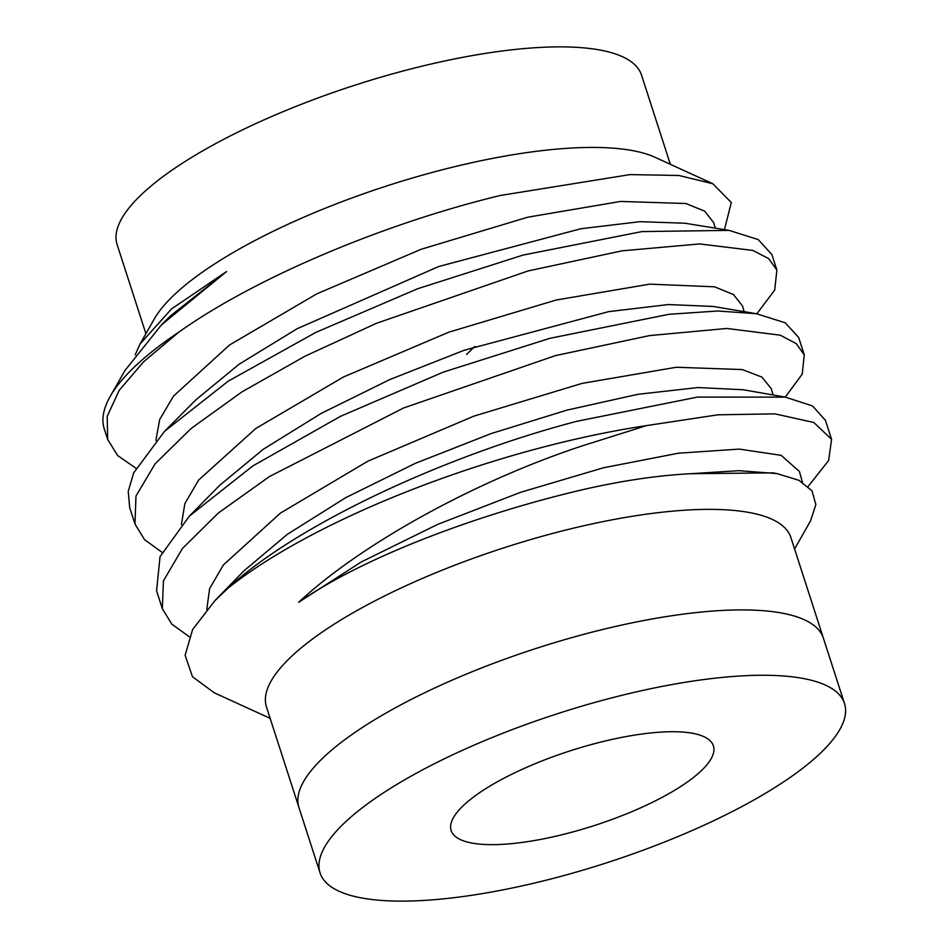 <?xml version="1.0" encoding="UTF-8"?>
<svg xmlns="http://www.w3.org/2000/svg" width="948" height="948" viewBox="0 0 948 948"><rect width="100%" height="100%" fill="white"/><g stroke="black" fill="none" stroke-linecap="round" stroke-linejoin="round"><path stroke-width="1.42" d="M552.826 836.894A137.78 39.247 -17.9 0 1 451.165 830.531A137.78 39.247 -17.9 0 1 611.733 739.487A137.78 39.247 -17.9 0 1 713.382 745.839A137.78 39.247 -17.9 0 1 552.826 836.894M641.192 690.784A275.56 78.506 -17.9 0 1 844.49 703.499A275.56 78.506 -17.9 0 1 523.367 885.598A275.56 78.506 -17.9 0 1 320.057 872.883A275.56 78.506 -17.9 0 1 641.192 690.784M620.087 625.431A275.56 78.506 -17.9 0 1 823.385 638.146A275.56 78.506 162.1 0 0 620.087 625.431A275.56 78.506 162.1 0 0 298.952 807.53A275.56 78.506 -17.9 0 1 620.087 625.431M844.49 703.499L790.916 537.599A275.56 78.506 162.1 0 0 587.606 524.896A275.56 78.506 162.1 0 0 266.483 706.995L320.057 872.883M270.144 718.347L214.26 692.798L192.491 676.742L185.121 655.269L192.622 629.555L214.876 600.688L228.089 588.127A344.444 98.13 162.1 0 1 582.036 437.703A344.444 98.13 162.1 0 1 646.536 425.605L582.558 445.773C473.597 481.667 360.43 544.662 298.644 602.3C366.272 555.362 482.805 512.797 585.319 489.073C623.76 480.446 658.86 475.327 690.63 473.716L738.883 470.682L776.827 473.562L798.832 480.269L811.998 490.815L815.873 504.585L810.493 520.985L794.578 548.963M724.45 229.617L731.299 202.517L712.789 183.711L654.985 157.285A275.56 78.506 162.1 0 0 470.706 162.949A275.56 78.506 162.1 0 0 154.251 319.014L140.031 344.017L135.173 354.908M712.789 183.711L678.886 175.487L629.982 174.598L500.307 195.489C385.8 223.076 256.327 277.053 178.828 332.132A344.444 98.13 162.1 0 0 110.158 396.525A344.444 98.13 162.1 0 0 104.316 429.053L107.681 439.469L107.183 416.35L119.235 390.28L143.504 361.887L178.828 332.132M670.343 164.3L641.535 75.117A275.56 78.506 162.1 0 0 438.225 62.402A275.56 78.506 162.1 0 0 117.102 244.501L145.909 333.684M646.536 425.605L717.802 414.821L774.919 413.861L813.834 422.488L831.574 439.362L825.424 420.331L812.519 405.934L785.418 397.141L697.408 397.094L576.751 421.315C444.908 455.739 296.629 524.682 228.089 588.127M831.574 439.362L828.647 460.515L808.134 486.431M776.886 270.038L771.897 254.597L758.187 239.548L729.083 230.376L641.915 231.585L523.059 255.083L417.606 288.761L315.814 332.404L228.184 381.179L164.549 431.328L133.68 472.862L128.229 491.337L129.698 507.666L134.983 524.007L135.967 496.065L155.152 463.773L191.212 428.425L241.953 391.891L304.948 356.223L376.474 323.292L528.178 270.927L622.184 250.817L699.683 243.944L752.913 250.426L768.769 258.697L776.886 270.038L774.706 290.1L756.824 313.788M804.283 354.86L798.678 337.488L785.228 322.806L756.48 313.729L717.79 310.991L668.944 314.298L549.935 338.306L443.368 372.09L340.64 416.255L252.808 465.942L189.41 516.079L160.046 556.63L156.574 590.841L162.333 608.675L163.412 580.923L182.419 548.513L218.407 512.963L269.422 476.571L403.658 407.948L555.516 355.595L649.581 335.592L726.926 328.458L780.287 335.189L796.225 343.614L804.283 354.86L802.233 374.116L785.276 397.117M135.955 468.253L117.623 455.514L107.681 439.469M162.072 552.34L144.558 539.685L134.983 524.007M189.185 636.712L171.801 624.116L162.321 608.675M110.158 396.525L124.958 370.514L161.444 324.903L226.584 271.531L171.552 308.906L140.031 344.017M475.031 346.541A137.78 39.247 -17.9 0 1 474.32 346.826M226.584 271.531L170.794 315.601L161.444 324.903M729.083 230.376L684.8 223.207L639.924 221.678L580.958 228.729L438.687 266.53L297.198 328.695L239.204 364.162L195.94 399.772L164.549 431.316M756.48 313.729L713.121 306.453L668.316 304.557L608.723 311.631L464.153 350.274L389.746 379.591L321.23 413.387L263.07 449.411L219.569 485.447L189.41 516.079M785.418 397.141L743.173 389.746L698.001 387.554L637.909 394.309L566.987 410.117L490.934 433.651L415.295 463.359L345.747 497.641L287.315 534.34L243.802 570.98L214.888 600.688M776.827 473.562L772.916 472.862L690.63 473.716M715.29 228.136L713.643 222.59L704.708 211.167L685.89 203.512L620.573 201.438L527.763 217.199L421.232 249.241L316.774 293.868L229.57 344.965L173.531 396.063L159.702 419.49L155.875 440.512M744.168 311.667L742.533 306.038L733.479 294.532L714.508 286.806L649.736 284.139L556.275 300.006L448.807 332.179L343.484 376.984L255.723 428.543L198.618 480.079L184.86 503.625L181.388 524.682M773.07 394.984L771.257 388.633L761.931 377.114L742.308 369.566L676.291 367.255L582.001 383.407L473.751 416.184L367.907 461.166L280.466 513.069L223.408 564.925L209.638 588.566L206.759 609.564M802.411 482.2L799.413 471.488L781.164 455.336L739.286 449.103L678.389 453.203L603.39 467.802L520.606 492.296L437.514 524.457L361.152 562.022L298.644 602.3M466.582 354.434L474.391 346.755"/></g></svg>
